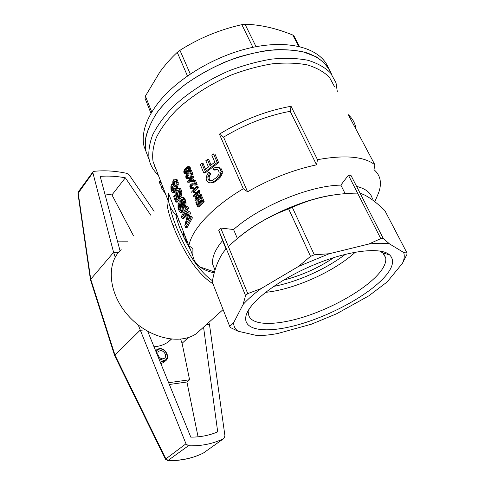 <?xml version="1.0" encoding="UTF-8"?>
<svg xmlns="http://www.w3.org/2000/svg" width="485" height="485" viewBox="0 0 485 485"><rect width="100%" height="100%" fill="white"/><g stroke="black" fill="none" stroke-linecap="round" stroke-linejoin="round"><path stroke-width="0.73" d="M328.29 67.615C320.809 49.1 291.564 39.497 253.819 47.13C216.116 54.69 175.806 79.061 156.819 104.711C149.938 113.993 145.67 122.857 144.015 131.296C142.96 136.74 142.972 141.766 144.045 146.391L145.985 151.447L145.482 139.65C147.137 131.017 151.023 121.941 157.128 112.429C164.5 102.856 173.782 93.593 184.973 84.645C197.074 76.103 210.181 68.664 224.294 62.316C238.65 56.794 252.77 52.883 266.665 50.592C280.057 49.294 292.109 49.67 302.816 51.719L316.262 56.842C323.446 61.565 328.533 67.342 331.528 74.175C327.787 64.735 319.415 57.279 306.775 52.816C297.62 50.428 287.223 49.397 275.583 49.719C263.416 50.864 250.781 53.398 237.68 57.327C217.662 64.353 199.487 73.92 183.154 86.033C173.139 94.235 164.712 102.687 157.874 111.392C152.072 120.062 148.119 128.416 146.009 136.443C144.93 141.856 144.924 146.852 145.985 151.447L148.907 159.056M154.624 166.331L155.061 166.731L154.624 166.331M151.029 113.435L144.997 98.255L145.403 96.109L151.787 112.15M187.446 75.902L177.249 52.362C170.969 58.194 165.155 64.778 159.801 72.126L145.403 96.109M190.259 73.969L179.953 50.319L177.249 52.362M299.487 46.518L294.201 36.399L292.764 35.011C275.929 28.191 260.015 24.602 245.022 24.25L241.839 24.656C219.572 29.682 198.947 38.236 179.953 50.319M298.669 46.33L292.764 35.011M252.909 47.312L241.839 24.656M256.05 46.693L245.022 24.25M243.306 188.738L247.586 191.787C270.169 178.832 293.158 169.847 316.547 164.827L290.169 111.307L291.055 106.288C266.447 110.683 242.561 119.959 219.402 134.133L243.306 188.738C212.042 207.234 191.611 229.769 188.889 245.774L168.58 193.412L168.865 202.506C170.071 207.913 172.89 212.406 177.334 215.983M291.055 106.288L317.499 159.686C345.108 154.721 364.247 156.449 374.917 164.858L373.965 169.653C377.021 172.26 378.985 175.334 379.864 178.868C380.919 183.269 380.422 188.119 378.373 193.418L377.13 196.304M356.032 129.325L355.293 125.67C354.099 121.492 351.752 117.819 348.236 114.654L374.917 164.858M334.553 86.706L329.412 77.309C324.035 71.895 316.687 67.761 307.369 64.911C297.02 62.923 285.319 62.559 272.255 63.826C258.681 66.057 244.846 69.858 230.751 75.223C209.866 84.257 190.884 96.497 176.376 110.095C167.61 119.298 160.947 128.41 156.394 137.431C153.127 146.179 152.011 154.206 153.048 161.517L155.861 168.792M160.874 181.784L160.493 181.196L159.153 181.869L159.565 182.942L160.905 182.269L161.584 183.639M162.73 186.61L162.36 186.04L161.014 186.707L161.408 187.737L162.754 187.071L163.427 188.41M194.067 176.91L192.727 176.825L192.412 176.061L193.757 176.146L194.067 176.91L192.824 178.219L193.818 180.662M193.588 181.244L189.035 182.257L187.701 182.184L187.452 181.572L190.599 177.995L190.259 177.152L190.829 176.534L191.896 176.601M202.251 196.928L204.167 201.614L199.014 207.053L197.668 207.01L195.849 202.494L196.413 201.857L197.904 205.543L199.42 203.888L198.019 200.432L198.62 199.784L200.026 203.245L201.833 201.378L200.263 197.522L200.905 196.874L202.251 196.928M196.413 201.857L197.759 201.905L198.82 204.537M198.62 199.784L199.965 199.838L200.96 202.275M179.05 190.247L177.807 193.333L178.189 195.691L178.935 196.631M178.025 192.169L176.667 192.108L176.825 195.631L177.795 196.686L179.456 196.655L179.911 198.238L177.207 202.154L175.819 202.1L173.709 196.698L174.2 195.461L175.576 195.522L176.795 198.626M174.2 195.461L175.934 199.905L177.322 197.88L176.213 196.407L175.806 194.837L175.928 191.223L177.31 188.665L179.529 188.289L180.596 188.61L181.857 191.623L181.705 194.885L181.129 196.34L179.777 196.286L179.153 195.006L179.723 191.805L179.02 190.187L177.759 190.114L178.989 190.168M188.877 174.921L187.816 175.843L187.737 177.449L186.398 177.371L186.998 177.892L187.834 177.371L189.174 177.455L189.386 178.316L188.762 178.819L186.331 178.577L185.749 177.025L186.046 175.212L187.519 173.854L190.635 174.006M190.544 173.988L189.211 173.903L190.666 174.079L189.447 171.078L190.096 170.381L191.436 170.471L193.066 174.467L191.72 175.176L188.598 174.879M188.762 178.819L186.822 178.838M182.56 199.644L182.087 201.59L183.354 208.817L182.493 212.024L182.039 212.394L180.202 212.333L179.22 211.169L178.025 207.629L178.031 203.967L178.304 202.96L178.91 204.373L178.686 205.391L180.062 205.434L180.196 207.81L180.923 209.738M178.304 202.96L179.68 203.009L180.22 204.27M180.268 204.494L180.062 205.434M180.778 210.047L179.692 210.017L180.535 210.369L181.044 209.405L179.82 201.408L180.093 199.189L180.941 197.704L183.536 197.45L184.694 198.607L186.028 202.615L185.943 205.422L185.076 207.835L183.718 207.792L183.094 206.361L183.773 203.785L183.512 201.869L182.457 199.511L181.414 199.371L182.311 199.408M196.607 195.043L194.921 196.934L193.582 196.88L193.254 196.067L198.335 190.575L199.681 190.635L200.044 191.533L198.165 196.577M195.231 200.972L200.347 195.497L200.008 194.673L201.354 194.734L201.693 195.558L196.577 201.02L195.231 200.972L194.885 200.111L197.504 192.587L193.582 196.88M190.314 169.332L187.707 172.975L186.004 173.806L184.67 173.721L183.924 172.933L183.815 171.278L184.458 169.568L187.071 166.725L189.956 166.846L190.314 169.332L188.974 169.241L187.149 172.06L188.483 172.151M188.186 166.5L189.956 166.846M203.767 172.915L200.347 164.694L201.778 163.463L204.585 170.174L208.471 167.004L205.822 160.705L207.38 159.474L210.041 165.773L214.819 162.202L211.824 155.188L213.539 153.951L214.964 154.078L218.62 162.596L205.137 173.006L203.767 172.915L217.189 162.481L218.62 162.596M201.778 163.463L203.148 163.566L205.567 169.35M207.38 159.474L208.774 159.583L211.06 164.985M175.406 188.556L175.315 190.847L174.539 192.381L172.575 192.563L171.987 192.157L170.993 189.489L170.908 186.416L171.551 184.658L172.708 184.409M171.914 184.367L172.757 184.852L172.878 181.172L174.066 179.226L176.261 179.117L177.771 180.85L178.28 184.361L177.407 187.531L176.394 188.604L174.509 188.477L173.976 187.956L173.672 191.533L175.043 191.593M191.805 192.466L191.599 191.963L196.655 186.452L198.001 186.525L198.316 187.301L194.321 191.569L195.667 192.26L195.085 192.909L193.175 192.515M217.122 169.447L215.528 169.35L213.746 170.005L213.533 168.162L215.946 167.331L217.941 167.313L220.881 168.149L222.469 171.575L221.566 175.34L218.68 178.959L214.788 181.917L212.957 182.693L209.975 182.845L208.483 182.512L207.41 181.657L206.549 180.323L206.186 178.474L206.325 176.588L208.332 172.593L209.714 172.69L210.757 173.879L209.205 176.782L209.102 178.037L209.399 179.256L210.999 180.893M216.94 169.447L215.146 170.102L213.746 170.005M188.538 208.289L187.186 208.253L186.592 206.743L187.944 206.786L188.538 208.289L185.003 214.382M190.447 213.109L189.095 213.073L188.556 211.702L189.908 211.739L190.447 213.109L188.325 219.711M191.769 216.431L192.375 217.953L187.077 227.617L185.682 227.598L191.017 217.923L190.417 216.401L191.769 216.431M187.38 215.152L183.53 218.559L182.136 218.529L181.366 216.54L186.592 206.743M197.146 184.433L195.801 184.361L194.152 180.317L195.491 180.396L197.146 184.433L195.782 185.137L192.418 184.785M192.848 184.858L191.83 185.749L191.769 187.398M191.333 187.725L190.696 187.689L191.86 187.319L193.2 187.386L193.418 188.259L192.169 188.841L190.338 188.507L189.762 186.016L191.138 183.882L194.727 184.045L193.491 181.002L194.152 180.317M192.478 183.742L194.685 183.936M334.577 194.843C303.531 198.783 260.754 218.098 237.377 238.529L233.588 229.52L220.717 228.053L228.356 246.568C245.846 229.92 265.938 217.359 288.623 208.865L310.527 256.371L314.322 254.801L329.224 253.734L368.794 244.046L380.78 238.614L383.332 238.614L389.558 243.919C383.968 243.021 377.051 243.064 368.794 244.046M345.162 193.679L340.864 185.118C309.854 185.464 259.56 206.283 233.588 229.52M234.885 240.687L237.377 238.529M380.78 238.614L357.548 193.103C334.341 193.297 312.595 198.044 292.303 207.344L288.623 208.865M345.35 254.304C326.011 269.133 297.269 281.955 273.625 286.411M283.404 280.16C301.518 275.571 318.39 268.017 334.013 257.493M214.279 272.819C208.435 271.648 203.664 269.69 199.965 266.956C196.134 264.082 193.77 260.409 192.885 255.941L192.903 248.514L188.889 245.774M220.717 228.053L218.68 230.139L222.579 240.572C214.849 250.011 211.593 258.044 212.806 264.664L215.067 270.018M357.548 193.103L348.412 175.2L340.864 185.118M348.412 175.2L350.958 175.388L383.332 238.614M372.389 198.892C370.958 192.8 365.69 188.635 356.596 186.404M316.547 164.827L317.499 159.686M172.896 204.537L175.224 210.538M245.562 295.595L247.768 293.625L261.112 288.581C253.643 294.098 247.635 299.403 243.082 304.495L245.562 295.595L226.271 248.623L223.13 252.564C218.038 259.954 214.4 269.763 212.23 281.985L229.738 326.46L233.624 322.767C233.655 326.302 235.134 329.121 238.068 331.231L230.308 327.496L229.738 326.46M238.068 331.231L257.268 335.614C263.361 335.602 270.169 334.905 277.699 333.516L311.455 324.174L336.511 313.813L368.806 295.856L387.218 281.894L402.495 263.252C404.363 259.154 404.745 255.559 403.635 252.467L407.073 253.134L406.915 254.473L402.495 263.252M329.224 253.734L298.524 266.429L310.527 256.371M261.112 288.581L298.524 266.429M233.624 322.767L243.082 304.495M389.558 243.919L403.635 252.467M386.399 274.946C393.353 266.265 394.396 259.566 389.54 254.843C380.816 246.841 349.073 250.321 314.917 264.434C280.748 278.481 251.909 299.972 246.689 313.722C240.057 330.849 265.986 334.165 299.627 324.332C333.256 314.638 371.419 293.364 386.399 274.946M249.06 309.224L248.532 314.328C250.509 326.138 276.347 326.047 306.12 316.232C335.917 306.453 367.545 287.914 380.264 271.885C384.514 266.477 386.327 261.779 385.702 257.79L382.835 252.952L379.561 250.969M265.531 292.346C293.752 289.684 334.177 271.697 355.359 252.151M360.1 193.242L363.665 194.588C369.697 197.395 376.754 202.718 384.841 210.569L407.073 253.134M292.303 207.344L314.322 254.801M184.355 234.079L183.694 235.983M185.464 236.941L183.694 237.074M186.725 240.19L186.246 242.045M187.834 243.046L186.737 243.106M219.402 134.133L223.561 137.14L247.586 191.787M290.169 111.307C267.35 115.6 245.143 124.208 223.561 137.14M228.356 246.568L247.768 293.625M226.004 248.92L222.579 240.572M218.68 230.139L226.271 248.623M217.941 167.313L219.45 168.046L221.039 171.478L220.141 175.243L217.274 178.868L215.37 180.505L216.765 180.584M220.251 177.231L218.838 177.14M220.141 175.243L221.566 175.34M188.726 181.202L191.702 180.711L190.908 178.759L188.726 181.202M188.071 175.388L186.737 175.303L186.313 176.297L186.288 176.886L187.622 176.964M187.816 175.843L186.482 175.758M218.68 178.959L217.274 178.868M208.332 172.593L209.374 173.788L207.829 176.698L208.029 179.171L209.665 180.844L212.097 180.535L216.31 177.668L218.565 174.849L219.032 173.466L219.165 172.126L218.086 169.865L215.528 169.35M176.946 188.271L175.036 188.538M178.183 188.222L179.25 188.544L180.511 191.563L180.353 194.825L179.777 196.286M180.596 188.61L179.25 188.544M194.594 183.918L193.248 183.845M191.654 186.282L190.32 186.216L190.296 186.804L191.636 186.87M212.957 182.693L209.975 182.845M172.06 186.094L171.52 187.337L171.538 189.168L172.472 190.787L173.103 190.217L173.418 188.61L172.812 186.24L172.06 186.094L172.599 186.119M174.921 179.038L177.104 179.656M173.624 185.937L174.564 186.901L176.025 184.797L176.031 182.469L174.861 180.76L173.806 181.59L173.394 184.924L173.624 185.937L174.982 186.01L175.237 186.422M173.484 182.554L174.83 182.627L174.667 183.797L173.315 183.724M188.447 173.806L189.211 173.903M187.646 176.382L186.313 176.297M181.923 193.236L180.578 193.175M181.857 191.623L180.511 191.563M185.682 227.598L184.809 225.373L187.871 213.685L182.136 218.529M187.707 214.152L187.368 214.146M185.882 241.488L186.392 241.488M181.414 190.035L180.074 189.968M185.749 171.15L184.415 171.066L184.67 172.763L185.81 172.369L187.871 170.047L188.507 168.434L187.665 167.386L185.846 168.853L187.18 168.944L185.749 171.15L185.713 172.424M182.427 199.778L181.075 199.729L180.893 200.166L180.735 200.814L182.087 200.863M182.245 200.22L180.893 200.166M161.408 187.737L165.84 194.655M181.705 194.885L180.353 194.825M192.412 176.061L191.175 177.371L190.829 176.534M179.911 198.238L178.547 198.183L175.819 202.1M187.277 177.795L186.689 177.759M184.318 171.787L185.652 171.878M192.375 217.953L191.017 217.923M187.052 173.515L184.67 173.721M186.501 173.769L185.167 173.678M180.02 206.604L178.638 206.561L178.813 207.768L180.196 207.81M175.34 181.038L174.339 180.978M186.652 214.625L187.537 214.649M196.649 184.84L194.443 185.064M196.255 185.027L194.909 184.955M192.496 184.991L190.744 185.215L190.49 185.676L191.83 185.749M192.084 185.288L190.744 185.215M188.392 167.822L187.18 168.944M188.289 167.877L186.949 167.786M191.345 179.832L190.369 180.929M173.066 186.773L173.151 190.078M175.515 181.251L174.83 182.627M174.667 183.797L174.982 186.01M180.735 200.814L181.869 207.629L183.233 207.671M183.057 206.519L181.693 206.471M193.339 181.517L191.999 181.438L192.575 180.82L191.484 178.134L192.824 178.219M191.484 178.134L192.727 176.825M183.269 209.859L181.899 209.817L181.117 211.981L182.493 212.024M181.117 211.981L180.656 212.357M222.469 171.575L221.039 171.478M220.445 169.526L221.875 169.629M187.598 174.812L187.143 175L188.477 175.085M187.143 175L186.737 175.303M189.095 213.073L185.719 224.664L190.417 216.401M177.759 190.114L177.086 190.963L178.438 191.029M200.347 195.497L201.693 195.558M193.066 174.467L191.727 174.376L190.096 170.381M177.443 196.51L178.807 196.564M184.142 197.868L182.796 197.813L184.385 201.178L185.737 201.226M185.221 199.614L183.876 199.565M183.342 198.553L184.694 198.607M171.732 186.579L173.006 186.646M181.742 210.648L183.118 210.69M182.827 211.424L181.451 211.387M176.449 193.272L177.807 193.333M177.158 196.207L178.522 196.261M176.825 195.631L178.189 195.691M209.665 180.844L210.927 180.917M171.757 189.981L173.133 190.047M172.872 190.647L172.102 190.611M209.205 176.782L207.829 176.698M208.417 175.34L209.799 175.424M184.385 201.178L184.676 202.566L186.028 202.615M184.676 202.566L184.767 203.924L186.119 203.973M186.228 170.199L184.894 170.108L184.415 171.066M191.727 174.376L192.836 174.709M191.496 174.618L192.575 174.873M192.187 175.067L190.387 175.091M187.834 177.371L188.053 178.237L187.428 178.741M189.386 178.316L188.053 178.237M190.296 186.804L190.696 187.689M191.745 187.362L190.405 187.295M176.534 194.473L177.892 194.527M180.814 202.354L182.178 202.403M180.729 201.542L182.087 201.59M178.092 196.595L178.547 198.183M192.787 188.756L190.829 188.774M215.37 180.505L213.4 181.839L214.788 181.917M213.4 181.839L211.575 182.615M191.86 187.319L192.084 188.192L193.418 188.259M192.084 188.192L191.448 188.689M200.008 194.673L195.982 198.935L198.698 191.472L200.044 191.533M187.149 172.06L186.373 172.89L187.707 172.975M186.373 172.89L185.719 173.43M175.315 190.847L173.951 190.781M175.467 190.011L174.103 189.944M178.813 207.768L179.171 208.944L180.553 208.987M175.764 179.577L176.431 180.772L177.771 180.85M174.745 184.991L173.394 184.924M191.235 174.788L190.847 174.982M184.767 203.924L184.591 205.379L185.943 205.422M185.446 236.898L183.676 237.026M180.25 204.421L178.91 204.373M198.698 191.472L198.335 190.575M209.374 173.788L210.757 173.879M176.431 180.772L176.934 184.294L178.28 184.361M176.934 184.294L176.685 185.998L178.031 186.07M194.321 191.569L192.981 191.508L195.043 191.83M193.703 191.763L195.667 192.26M195.4 192.048L194.061 191.987M196.91 184.676L195.801 184.361M188.617 166.749L189.12 168.216L190.459 168.313M189.12 168.216L188.974 169.241M189.659 170.684L188.325 170.593M220.863 173.309L222.288 173.406M186.288 176.886L186.398 177.371M184.385 172.381L185.652 172.46M177.407 187.531L176.061 187.459L175.594 188.204M174.066 186.646L174.958 186.689M184.591 205.379L183.718 207.792M184.233 206.665L185.591 206.707M184.67 172.763L185.076 172.793M217.189 162.481L213.539 153.951M171.478 188.247L172.848 188.313M172.915 189.235L171.538 189.168M181.869 207.629L181.984 208.774L183.354 208.817M191.617 184.743L191.157 184.924M172.339 184.482L172.721 184.5M175.479 189.089L174.121 189.023M178.686 205.391L178.638 206.561M176.916 182.487L178.256 182.56M190.265 167.38L188.926 167.283M159.565 182.942L161.469 186.482M173.806 181.59L175.152 181.669M185.846 168.853L184.894 170.108M173.672 191.533L173.169 192.315L174.539 192.381M208.774 180.214L210.15 180.293M171.52 187.337L172.89 187.41M176.685 185.998L176.061 187.459M192.981 191.508L196.971 187.228L198.316 187.301M196.971 187.228L196.655 186.452M179.171 208.944L179.692 210.017M193.745 192.848L194.327 192.199M204.167 201.614L202.821 201.56L200.905 196.874M207.725 177.953L209.102 178.037M208.029 179.171L209.399 179.256M197.668 207.01L202.821 201.56M219.45 168.046L220.881 168.149M191.999 181.438L187.701 182.184M187.186 208.253L182.615 216.474L188.556 211.702M193.333 191.617L194.673 191.678M182.184 197.395L182.796 197.813M173.169 192.315L172.575 192.563M190.49 185.676L190.32 186.216M181.414 199.371L181.075 199.729M177.086 190.963L176.667 192.108M192.575 180.82L193.612 180.881M181.984 208.774L181.899 209.817M184.051 233.291L183.142 235.892M182.766 235.067L183.724 232.46M183.094 236.025L185.064 235.898M183.203 235.746L183.785 235.752M183.3 235.437L183.882 235.437M186.173 242.045L187.428 241.991M187.822 243.015L186.719 243.076M186.379 239.299L185.828 241.378M185.325 240.396L185.949 238.196M337.354 91.962L336.026 82.85L330.703 73.144C325.156 67.542 317.584 63.256 307.981 60.285C297.323 58.212 285.271 57.812 271.818 59.085C257.838 61.371 243.585 65.269 229.065 70.792C207.562 80.098 188.028 92.72 173.121 106.761C164.118 116.261 157.279 125.663 152.611 134.975C149.265 144.009 148.131 152.296 149.21 159.85C150.617 165.797 153.618 170.817 158.219 174.909M175.77 214.619C177.843 224.779 182.718 236.419 190.405 249.545M169.95 206.131C170.829 211.242 172.684 217.462 175.515 224.785C180.184 237.238 188.61 253.673 194.461 261.767C200.59 270.442 206.598 276.765 212.472 280.73M212.903 283.695C206.713 279.966 200.335 273.728 193.77 264.992C186.282 254.886 178.122 239.063 172.963 225.44C168.113 212.648 166.216 203.627 167.27 198.371M121.177 249.636C105.972 263.058 108.252 293.322 128.161 315.547C147.889 337.918 179.571 345.55 196.407 333.601L202.384 328.218M163.966 362.222L160.905 363.726M198.056 436.815L186.931 381.998L189.58 379.779L182.093 343.283L188.477 337.499M147.737 331.394L190.799 437.143C200.493 437.149 209.459 435.384 217.698 431.844L203.554 327.157M168.635 382.707L189.58 379.779M169.356 384.49L186.931 381.998M133.333 235.48L111.968 194.921L125.33 177.807C116.594 176.2 108.216 175.728 100.183 176.376L120.037 250.745M111.968 194.921L104.857 193.885M127.901 241.809L117.655 241.833M180.614 339.191L182.093 343.283M150.756 215.182L125.33 177.807M154.103 211.284L129.18 174.861L126.912 173.375C115.363 170.902 104.348 170.223 93.872 171.35L93.047 171.72L92.859 172.684L113.587 252.388L90.731 279.257L78.164 192.751L78.449 191.678L92.932 171.878M77.964 193.533L92.859 172.684M90.525 280.057L90.731 279.257L114.993 355.141L140.032 330.303L145.148 329.861M115.224 257.22L113.587 252.388L118.595 252.327M171.399 339.197L168.198 341.943C164.209 344.768 159.48 346.375 154 346.763M206.434 324.568L209.453 324.307L208.756 322.476M138.237 325.029L185.985 443.793L188.404 445.763C201.433 446.212 213.254 443.787 223.87 438.495L224.937 435.906L209.453 324.307M203.815 452.729L203.13 453.154M185.985 443.793L165.433 459.222M114.733 355.802L114.993 355.141L165.828 458.78L168.337 460.568C181.372 460.701 193.06 458.186 203.415 453.008L223.87 438.495M167.652 460.726L188.404 445.763M177.304 220.796L179.214 220.827M160.317 350.691C164.069 350.073 167.507 356.414 164.415 358.282L163.118 358.754C159.371 359.403 155.909 353.062 158.971 351.188L160.317 350.691M189.853 174.024L190.666 174.073M194.715 184.021L193.903 183.979M181.02 203.312L182.384 203.36M172.963 225.44L175.515 224.785M159.116 348.691L156.952 349.485L155.691 350.922M159.644 360.634C161.893 361.78 163.875 361.822 165.591 360.749L166.319 360.119M158.862 358.706L163.7 360.428C170.393 359.894 166.222 348.054 159.741 349.042C157.843 349.315 156.685 350.4 156.255 352.31M153.048 161.517L168.865 202.506M374.808 201.705L378.373 193.418M214.515 271.952L199.965 266.956M248.174 310.685L246.689 313.722M382.835 252.952L389.54 254.843M383.635 253.716L385.702 257.79M192.885 255.941L188.962 245.816M215.013 270.206L212.806 264.664M149.21 159.85L145.985 151.447M223.088 309.563L196.407 333.601M78.327 191.842L77.946 193.436L90.477 279.869M171.175 339.173L168.198 341.943M114.69 355.717L165.421 459.186L167.974 460.738C181.111 460.853 192.921 458.276 203.409 453.014L223.882 438.488M90.489 279.942L114.69 355.693M163.142 362.962L165.591 360.749C170.641 357.651 165.318 347.599 159.238 348.618L156.952 349.485M155.612 350.734L156.152 350.231M158.462 351.655L158.971 351.188"/></g></svg>
